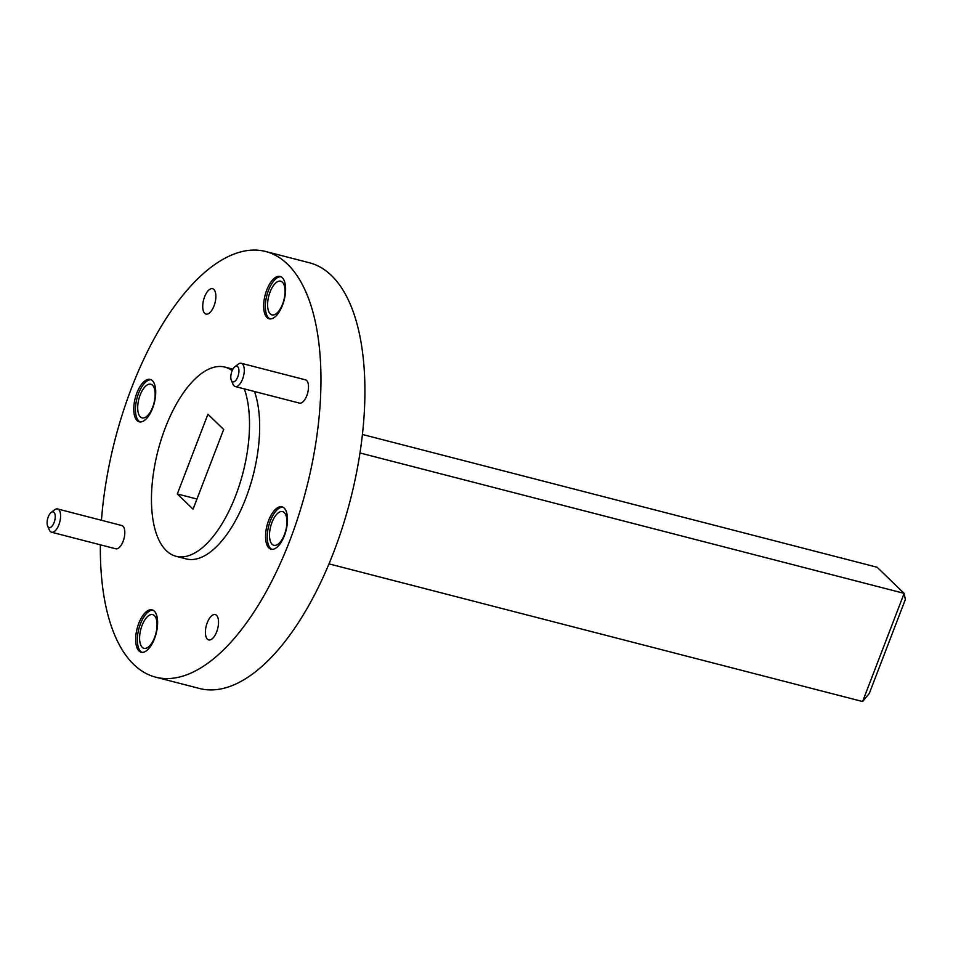 <?xml version="1.0" encoding="UTF-8"?>
<svg xmlns="http://www.w3.org/2000/svg" width="953" height="953" viewBox="0 0 953 953"><rect width="100%" height="100%" fill="white"/><g stroke="black" fill="none" stroke-linecap="round" stroke-linejoin="round"><path stroke-width="1.43" d="M100.375 544.818A219.833 98.778 -75.5 0 0 155.72 677.178L199.665 688.519A219.833 98.778 -75.5 0 0 342.651 526.64A219.833 98.778 -75.5 0 0 331.418 275.488A219.833 98.778 -75.5 0 0 309.499 262.802L265.553 251.461A219.833 98.778 -75.5 0 0 101.459 520.278M329.011 563.878L862.608 701.539L904.135 593.362L877.129 567.249L362.39 434.461M862.608 701.539L869.291 693.45L905.35 599.497L904.135 593.362L359.96 452.961M282.398 282.195A17.392 7.815 -75.5 0 0 280.67 281.195A17.392 7.815 -75.5 0 0 268.758 296.085A17.392 7.815 -75.5 0 0 271.986 314.871A17.392 7.815 -75.5 0 0 283.291 302.065A17.392 7.815 -75.5 0 0 282.398 282.195M154.41 615.638A17.392 7.815 -75.5 0 0 152.671 614.637A17.392 7.815 -75.5 0 0 140.758 629.528A17.392 7.815 -75.5 0 0 143.986 648.314A17.392 7.815 -75.5 0 0 155.291 635.508A17.392 7.815 -75.5 0 0 154.41 615.638M284.304 512.631A17.392 7.815 -75.5 0 0 282.564 511.618A17.392 7.815 -75.5 0 0 270.652 526.509A17.392 7.815 -75.5 0 0 273.88 545.307A17.392 7.815 -75.5 0 0 285.185 532.489A17.392 7.815 -75.5 0 0 284.304 512.631M152.516 385.215A17.392 7.815 -75.5 0 0 150.777 384.214A17.392 7.815 -75.5 0 0 138.864 399.093A17.392 7.815 -75.5 0 0 142.092 417.89A17.392 7.815 -75.5 0 0 153.397 405.085A17.392 7.815 -75.5 0 0 152.516 385.215M155.72 677.178A219.833 98.778 -75.5 0 0 298.694 515.299A219.833 98.778 -75.5 0 0 287.472 264.148A219.833 98.778 -75.5 0 0 265.553 251.461M235.248 386.537L299.48 403.119A12.02 5.396 -75.5 0 0 307.295 394.268A12.02 5.396 -75.5 0 0 306.687 380.533A12.02 5.396 -75.5 0 0 305.484 379.842L241.252 363.272A12.02 5.396 104.5 0 1 242.455 363.963A12.02 5.396 104.5 0 1 243.063 377.698A12.02 5.396 104.5 0 1 235.248 386.537A12.02 5.396 104.5 0 1 233.032 384.285L231.341 380.366A8.112 3.645 -75.5 0 0 237.368 377.853A8.112 3.645 -75.5 0 0 237.702 366.655A8.112 3.645 -75.5 0 0 234.843 366.786A8.112 3.645 -75.5 0 0 231.341 380.366M51.557 532.227L115.789 548.797A12.02 5.396 -75.5 0 0 123.604 539.946A12.02 5.396 -75.5 0 0 122.985 526.223A12.02 5.396 -75.5 0 0 121.793 525.532L57.561 508.95A12.02 5.396 104.5 0 1 58.752 509.652A12.02 5.396 104.5 0 1 59.372 523.376A12.02 5.396 104.5 0 1 51.557 532.227A12.02 5.396 104.5 0 1 49.33 529.975L47.65 526.044A8.112 3.645 -75.5 0 0 53.678 523.531A8.112 3.645 -75.5 0 0 54.011 512.333A8.112 3.645 -75.5 0 0 51.152 512.476A8.112 3.645 -75.5 0 0 47.65 526.044M152.397 380.688A21.883 9.828 -75.5 0 0 150.205 379.425A21.883 9.828 -75.5 0 0 135.219 398.163A21.883 9.828 -75.5 0 0 139.281 421.81A21.883 9.828 -75.5 0 0 153.504 405.692A21.883 9.828 -75.5 0 0 152.397 380.688M284.185 508.092A21.883 9.828 -75.5 0 0 281.993 506.829A21.883 9.828 -75.5 0 0 267.007 525.568A21.883 9.828 -75.5 0 0 271.069 549.214A21.883 9.828 -75.5 0 0 285.292 533.096A21.883 9.828 -75.5 0 0 284.185 508.092M154.291 611.111A21.883 9.828 -75.5 0 0 152.111 609.849A21.883 9.828 -75.5 0 0 137.113 628.587A21.883 9.828 -75.5 0 0 141.175 652.233A21.883 9.828 -75.5 0 0 155.41 636.116A21.883 9.828 -75.5 0 0 154.291 611.111M282.279 277.668A21.883 9.828 -75.5 0 0 280.099 276.406A21.883 9.828 -75.5 0 0 265.113 295.144A21.883 9.828 -75.5 0 0 269.163 318.79A21.883 9.828 -75.5 0 0 283.398 302.673A21.883 9.828 -75.5 0 0 282.279 277.668M213.877 289.462A13.092 5.885 -75.5 0 0 212.567 288.711A13.092 5.885 -75.5 0 0 203.597 299.909A13.092 5.885 -75.5 0 0 206.027 314.061A13.092 5.885 -75.5 0 0 214.544 304.424A13.092 5.885 -75.5 0 0 213.877 289.462M216.557 615.34A13.092 5.885 -75.5 0 0 215.247 614.578A13.092 5.885 -75.5 0 0 206.277 625.787A13.092 5.885 -75.5 0 0 208.707 639.928A13.092 5.885 -75.5 0 0 217.224 630.29A13.092 5.885 -75.5 0 0 216.557 615.34M232.187 370.646A97.706 43.898 -75.5 0 0 224.896 367.096A97.706 43.898 -75.5 0 0 157.984 450.733A97.706 43.898 -75.5 0 0 176.091 556.302L186.228 558.923A97.706 43.898 -75.5 0 0 244.302 502.1A97.706 43.898 -75.5 0 0 254.451 391.492M176.091 556.302A97.706 43.898 -75.5 0 0 234.164 499.479A97.706 43.898 -75.5 0 0 244.313 388.884M223.669 429.458L207.921 414.233L177.318 493.952L193.066 509.176L223.669 429.458M280.921 276.704A21.883 9.828 -75.5 0 0 266.804 295.573A21.883 9.828 -75.5 0 0 270.033 318.921M152.933 610.146A21.883 9.828 -75.5 0 0 138.804 629.016A21.883 9.828 -75.5 0 0 142.033 652.364M282.827 507.139A21.883 9.828 -75.5 0 0 268.698 526.008A21.883 9.828 -75.5 0 0 271.927 549.345M151.039 379.723A21.883 9.828 -75.5 0 0 136.91 398.592A21.883 9.828 -75.5 0 0 140.139 421.941M51.152 512.476L54.524 509.855A12.02 5.396 104.5 0 1 57.561 508.95M234.843 366.786L238.214 364.165A12.02 5.396 104.5 0 1 241.252 363.272M196.973 499.015L177.318 493.952M224.896 367.096L232.913 369.168"/></g></svg>

